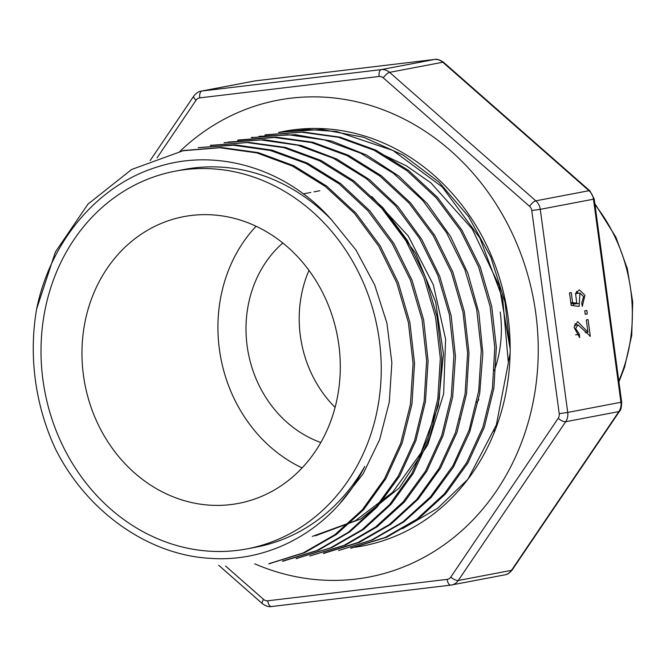 <?xml version="1.0" encoding="UTF-8"?>
<svg xmlns="http://www.w3.org/2000/svg" width="666" height="666" viewBox="0 0 666 666"><rect width="100%" height="100%" fill="white"/><g stroke="black" fill="none" stroke-linecap="round" stroke-linejoin="round"><path stroke-width="1" d="M179.903 151.382A242.74 213.728 79.2 0 1 278.03 100.175A242.74 213.728 79.2 0 1 535.772 313.278A242.74 213.728 79.2 0 1 489.585 500.482A242.74 213.728 79.2 0 1 368.856 577.081A242.74 213.728 79.2 0 1 254.762 563.844M280.103 132.184L321.903 129.454L363.703 137.279L403.321 155.186L438.886 182.009L468.539 216.567L490.875 257.309L505.019 302.173L510.164 349.076L499.3 285.972L472.136 228.821L430.977 182.942L406.435 165.851L379.97 153.255M354.845 547.244A211.005 185.789 -100.8 0 0 362.92 545.912A211.005 185.789 -100.8 0 0 467.865 479.32A211.005 185.789 -100.8 0 0 510.164 349.076A211.005 185.789 -100.8 0 0 283.966 131.344A211.005 185.789 -100.8 0 0 278.771 132.426M402.455 528.696L437.72 508.225L467.865 479.32L496.32 424.991L508.358 362.878L502.697 298.668L479.886 238.028L442.266 186.963L392.94 150.466L336.638 131.51L307.459 129.445L278.613 132.451M247.094 548.859L255.96 547.169A192.233 169.256 -100.8 0 0 364.777 466.391C334.823 526.981 272.835 562.903 210.373 558.358C148.152 555.028 86.913 511.663 55.569 449.159A211.005 185.789 79.2 0 1 36.622 309.024C50.524 240.959 97.76 185.081 157.476 166.908C216.55 147.827 286.114 167.957 331.418 219.68A192.233 169.256 -100.8 0 0 184.032 169.489L175.166 171.179A192.233 169.256 79.2 0 1 379.287 339.943A192.233 169.256 79.2 0 1 247.094 548.859A192.233 169.256 79.2 0 1 51.915 418.989A192.233 169.256 79.2 0 1 175.166 171.179M315.351 535.805L360.631 519.03L399.35 487.853L427.755 444.805L443.639 393.914L445.596 339.094L433.375 284.915L408.266 236.014L371.861 196.587M385.065 212.046L415.692 253.43L435.614 301.898L443.448 354.079L438.303 405.769L420.962 452.947L392.632 492.307L355.361 520.745L312.296 536.405M340.509 502.705L363.145 473.801L379.595 439.727L389.294 402.139L391.858 362.729L386.938 323.168L374.725 285.04L355.96 249.983L331.418 219.68M350.699 548.085L385.148 537.487L416.799 519.23L444.272 493.914L466.583 462.795L482.917 427.156L492.424 388.303L494.78 347.535L490.109 306.485L478.571 266.841L460.356 230.211L436.163 197.81L407.059 170.771L374.125 150.275L338.544 137.313L301.731 132.201L264.96 135.023M338.561 550.549L371.445 540.109L402.93 521.886L430.452 496.861L452.922 465.75L469.18 429.92L478.712 390.95L481.285 350.266L476.648 309.29L464.86 269.63L446.586 232.8L422.577 200.25L393.539 173.385L360.497 153.105L324.833 140.002L287.978 134.69L251.315 137.646M323.385 553.23L357.842 542.582L389.419 524.508L416.766 499.458L439.011 468.489L455.386 432.883L465.101 393.914L467.607 353.138L462.978 312.179L451.423 272.477L433.175 235.498L408.932 202.972L379.836 176.015L346.953 155.569L311.405 142.532L274.492 137.471L237.687 140.335M309.773 556.002L344.114 545.337L375.624 526.981L403.138 501.906L425.524 471.103L441.725 435.564L451.257 396.578L453.904 355.777L449.425 314.793L437.787 275.216L419.58 238.445L395.546 205.811L366.417 178.646L333.366 158.25L297.769 145.205L260.889 139.927L224.009 142.782M296.112 558.549L330.502 547.852L362.088 529.695L389.618 504.562L411.871 473.468L428.138 437.795L437.82 398.926L440.309 358.233L435.556 317.199L423.926 277.447L405.835 240.634L381.726 208.258L352.555 181.327L319.555 160.806L283.966 147.661L247.119 142.566L210.381 145.488M282.459 561.13L316.891 550.549L348.36 532.292L375.782 507.251L398.185 476.34L414.585 440.501L424.125 401.423L426.631 360.689L422.061 319.738L410.389 280.053L392.041 243.281L367.915 210.739L338.936 183.716L306.019 163.428L270.346 150.483L233.416 145.221L198.193 147.677M268.814 563.736L303.205 552.93L334.815 534.756L362.279 509.848L384.457 478.921L400.699 443.248L410.431 404.312L413.07 363.586L408.416 322.669L396.819 283.042L378.688 246.129L354.478 213.395L325.291 186.422L292.349 166.025L256.81 152.905L219.88 147.744L183.092 150.732L131.618 169.497L87.92 204.179L55.395 251.998L36.622 309.024M184.574 150.441L221.362 147.494L258.333 152.622L293.947 165.776L326.864 186.23L355.985 213.178L380.178 245.812L398.31 282.759L409.873 322.444L414.535 363.37L411.954 404.046L402.197 442.948L385.897 478.613L363.711 509.598L336.313 534.532L304.712 552.647L270.288 563.403M198.493 147.636L235.231 144.855L272.028 150.141L307.617 163.187L340.742 183.666L369.905 210.897L393.897 243.498L412.046 280.236L423.643 319.88L428.096 360.914L425.441 401.681L415.892 440.601L399.65 476.098L377.231 506.901L349.717 531.967L318.248 550.291L283.957 560.897M211.871 145.271L248.693 142.391L285.572 147.427L321.062 160.473L353.962 180.944L383.108 207.909L407.334 240.376L425.524 277.198L437.104 316.816L441.799 357.8L439.302 398.743L429.587 437.812L413.253 473.401L391.034 504.328L363.628 529.395L332.026 547.502L297.577 558.166M228.072 142.049L264.677 139.718L301.373 145.538L336.755 159.016L369.43 179.579L398.068 206.676L421.728 239.352L439.677 276.174L451.14 315.684L455.469 356.435L452.68 396.944L443.032 435.722L426.764 471.27L404.404 502.014L377.006 526.873L345.604 545.038L309.782 556.035M239.144 139.952L275.924 137.121L312.82 142.241L348.543 155.303L381.535 175.891L410.614 202.955L434.74 235.406L452.897 272.153L464.393 311.888L468.997 352.963L466.558 393.714L456.926 432.525L440.534 468.098L418.215 499.117L390.817 524.284L359.282 542.415L324.883 553.013M258.941 136.339L295.413 134.69L331.743 141.092L366.633 155.086L398.901 176.124L427.314 203.654L450.549 236.505L467.89 273.276L478.829 312.654L482.842 353.313L479.695 393.598L469.755 431.993L453.454 467.057L431.21 497.377L403.829 521.911L372.527 539.885L338.553 550.541M266.442 134.74L303.238 132.01L340.176 137.179L375.774 150.083L408.624 170.488L437.662 197.536L461.854 230.036L480.169 266.808L491.741 306.435L496.345 347.361L493.889 388.111L484.315 427.239L467.948 462.903L445.646 493.831L418.256 518.956L386.663 537.229L352.181 547.802M338.811 344.772A145.962 128.521 79.2 0 1 238.436 503.404A145.962 128.521 79.2 0 1 83.45 375.266A145.962 128.521 79.2 0 1 183.824 216.633A145.962 128.521 79.2 0 1 338.811 344.772M302.114 467.898A145.962 128.521 79.2 0 1 219.405 349.367A145.962 128.521 79.2 0 1 256.094 226.249M308.982 270.388A114.236 100.583 -100.8 0 0 335.081 407.409M459.723 419.064A114.236 100.583 -100.8 0 0 460.564 418.415M476.656 402.489A114.236 100.583 -100.8 0 0 478.837 399.683M494.33 370.637A114.236 100.583 -100.8 0 0 500.208 312.063M282.825 242.998A114.236 100.583 -100.8 0 0 247.161 346.054A114.236 100.583 -100.8 0 0 320.821 442.499M495.554 429.129A159.923 140.809 79.2 0 1 494.03 431.277M594.979 204.687A158.691 139.727 79.2 0 1 630.76 289.96A158.691 139.727 79.2 0 1 618.806 380.944A158.691 139.727 -100.8 0 0 630.76 289.96A158.691 139.727 -100.8 0 0 594.979 204.687M508.424 361.413A126.29 111.197 -100.8 0 0 510.123 352.98M581.701 303.147L582.3 306.36L584.939 295.329L579.403 289.835L575.566 293.356L576.748 303.213L572.593 302.614L571.237 292.574L569.497 292.907L571.187 305.411L579.112 306.402L579.92 293.09L583.624 296.611L581.701 303.147M585.231 314.335L587.295 313.936L586.821 310.423L584.756 310.814L585.231 314.335M579.42 334.407L575.665 328.48L577.905 324.8L590.301 336.188L588.053 319.563L586.313 319.896L587.978 332.226L577.63 321.603L574.059 327.347L579.661 337.612L579.42 334.407M589.726 336.255L590.301 336.188M585.206 332.559L587.978 332.226M576.29 324.991L574.999 323.584M585.206 314.185L587.295 313.936M573.476 305.694L573.384 304.121L578.937 303.463M573.384 304.121L572.893 303.671M570.837 302.822L572.593 302.614M576.748 303.213L570.978 303.838M578.271 293.29L576.506 291.367M225.649 566.092L263.586 599.425A6.344 5.586 -100.8 0 0 267.757 600.79L447.119 579.378A6.344 5.586 -100.8 0 0 450.79 577.072L558.2 418.306A6.344 5.586 -100.8 0 0 559.224 413.669L531.768 210.564A6.344 5.586 -100.8 0 0 529.537 206.31L383.291 77.839A6.344 5.586 -100.8 0 0 379.12 76.465L199.767 97.877A6.344 5.586 -100.8 0 0 196.087 100.191L157.043 157.892M379.12 76.465A6.344 3.005 -96.8 0 1 381.227 69.614L434.423 59.482L255.07 80.894L201.873 91.026L381.227 69.614A12.696 11.172 79.2 0 1 389.577 72.361L535.814 200.832L589.019 190.701L442.773 62.229L389.577 72.361A6.344 1.99 131.3 0 0 383.291 77.839M199.767 97.877A6.344 3.005 -96.8 0 1 201.873 91.026A12.696 11.172 79.2 0 0 201.182 91.134C198.718 91.384 196.254 93.024 193.789 96.071L150.158 160.548M450.79 577.072A6.344 2.256 -145.9 0 0 458.275 580.486L511.48 570.354L618.88 411.588L565.684 421.72L458.275 580.486A12.696 11.172 79.2 0 1 451.615 584.998A12.696 11.172 79.2 0 1 450.924 585.106L271.57 606.518M263.586 599.425A6.344 1.99 131.3 0 0 262.354 603.629C265.909 606.16 268.947 607.126 271.47 606.535L450.824 585.114A6.344 3.005 -96.8 0 1 447.119 579.378M271.47 606.535A6.344 3.005 -96.8 0 1 267.757 600.79M618.806 380.91A158.691 139.727 -100.8 0 0 630.735 289.968A158.691 139.727 -100.8 0 0 594.979 204.72M196.087 100.191A6.344 2.256 -145.9 0 1 193.789 96.071M255.07 80.894A12.696 11.172 -100.8 0 0 254.395 81.002L434.523 59.465C437.046 58.874 440.084 59.84 443.639 62.371A6.344 1.99 131.3 0 0 442.773 62.229A12.696 11.172 -100.8 0 0 434.423 59.482M618.88 411.588A12.696 11.172 -100.8 0 0 620.937 402.314L593.473 199.201L540.268 209.34L567.732 412.445L621.669 402.122C621.47 407.534 620.787 410.547 619.613 411.172A6.344 2.256 34.1 0 1 618.88 411.588M559.224 413.669L567.732 412.445A12.696 11.172 79.2 0 1 565.684 421.72A6.344 2.256 -145.9 0 1 558.2 418.306M621.669 402.122L594.214 199.017L593.473 199.201A12.696 11.172 -100.8 0 0 589.019 190.701A6.344 1.99 131.3 0 1 589.901 190.867M529.537 206.31A6.344 1.99 131.3 0 1 535.814 200.832A12.696 11.172 79.2 0 1 540.268 209.34L531.768 210.564M450.824 585.114L504.795 574.866A12.696 11.172 -100.8 0 0 511.48 570.354A6.344 2.256 34.1 0 0 512.204 569.93L619.613 411.172M268.831 563.827L270.313 563.544M282.484 561.23L283.966 560.947M296.129 558.632L297.619 558.349M323.426 553.429L324.916 553.146M350.724 548.235L352.214 547.952M183.058 150.566L184.54 150.283M210.356 145.363L211.838 145.08M224.001 142.765L225.491 142.482M237.654 140.168L239.136 139.885M251.298 137.571L252.789 137.288M264.951 134.965L266.433 134.682M278.596 132.368L280.086 132.084M303.321 193.873L310.847 192.441M313.994 191.841L319.78 190.734M218.806 565.367L262.354 603.629M201.19 91.134L254.395 81.002M443.639 62.371L589.885 190.851L594.214 199.017M512.204 569.93C509.748 572.968 507.276 574.616 504.795 574.866M575.591 334.865L579.179 334.44M574.383 325.224L577.905 324.8M575.474 293.623L579.92 293.09M594.83 203.58L615.884 237.188L627.33 268.681L632.7 301.873L631.751 335.273L624.525 367.399L618.93 381.884"/></g></svg>
